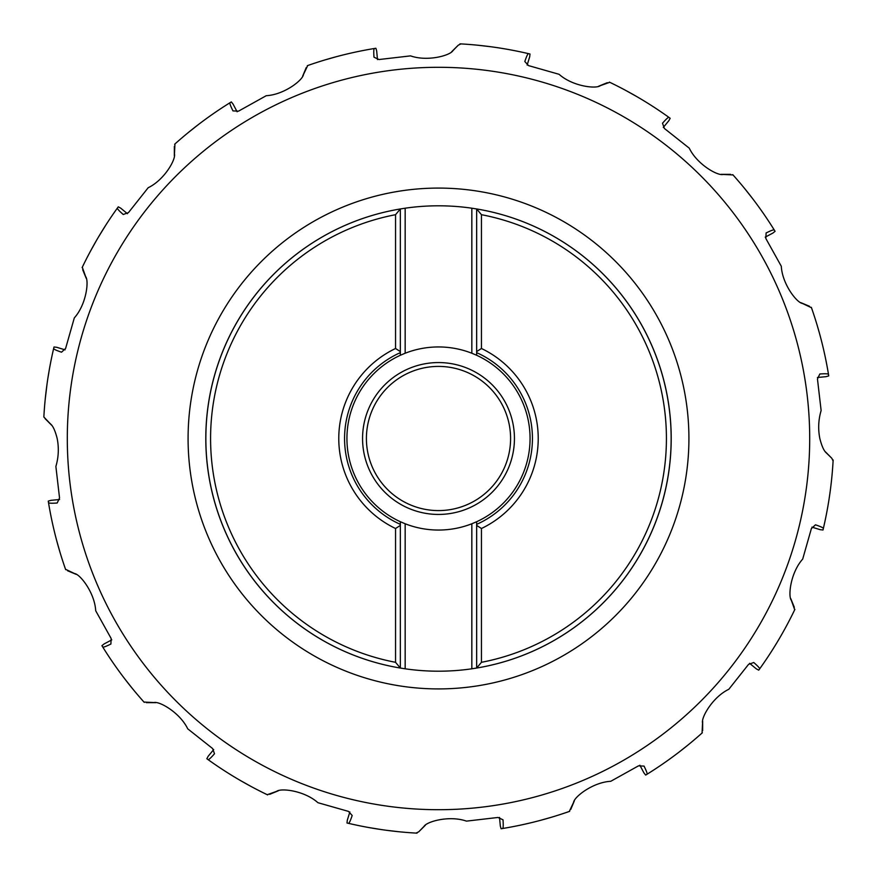 <?xml version="1.0" encoding="UTF-8"?>
<svg xmlns="http://www.w3.org/2000/svg" width="877" height="877" viewBox="0 0 877 877"><rect width="100%" height="100%" fill="white"/><g stroke="black" fill="none" stroke-linecap="round" stroke-linejoin="round"><path stroke-width="1.32" d="M366.411 438.5A72.089 72.089 0 0 0 438.5 510.589A72.089 72.089 0 0 0 510.589 438.5A72.089 72.089 0 0 0 438.5 366.411A72.089 72.089 0 0 0 366.411 438.5A72.089 72.089 0 0 0 438.5 510.589A72.089 72.089 0 0 0 510.589 438.5M105.722 225.268L98.926 236.275M96.492 240.408L90.32 251.458M84.115 263.506L82.997 265.797M82.964 265.852L82.646 266.509M82.295 267.244L85.661 276.661C89.103 280.695 86.428 304.44 74.304 317.912L65.611 348.454L61.522 352.181C56.194 350.394 53.574 349.156 53.661 348.454A395.231 395.231 0 0 0 43.85 417.024L51.272 424.753M127.428 213.703L120.73 208.167L118.285 206.829L117.408 208.035A395.231 395.231 0 0 0 82.109 267.628A395.231 395.231 0 0 1 117.408 208.035C117.058 208.649 119.009 210.798 123.24 214.492L128.459 212.618L148.18 187.722C164.448 179.917 176.014 159.263 174.446 153.946L174.413 154.966M178.064 141.208L176.145 142.896M174.951 143.971L174.446 153.946A91.307 63.166 0.2 0 0 174.359 155.503M237.13 111.774L233.063 104.1L231.32 101.918L230.048 102.708A395.231 395.231 0 0 0 174.633 144.256A395.231 395.231 0 0 1 230.048 102.708C229.489 103.135 230.465 105.865 232.964 110.897L238.5 111.16L266.246 95.703C284.269 94.727 302.85 80.07 303.442 74.567L303.014 75.488M204.56 119.941L202.159 121.717M198.334 124.6L188.402 132.46M311.653 64.174L309.241 64.997M309.175 65.019L308.496 65.26M307.717 65.534L303.442 74.567A91.307 63.166 22.7 0 0 302.762 75.959M377.494 59.581L376.671 50.932L375.893 48.257L374.413 48.498A395.231 395.231 0 0 0 307.323 65.676A395.231 395.231 0 0 1 374.413 48.498C373.745 48.673 373.591 51.568 373.986 57.18L378.996 59.537L410.546 55.876C427.559 61.872 450.35 55.437 452.992 50.581L452.247 51.272M344.277 54.659L341.372 55.383M336.735 56.588L324.556 60.042M464.558 44.124L462.004 43.971M461.938 43.96L461.225 43.916M460.995 43.905L458.287 45.166L452.992 50.581A91.307 63.166 45.2 0 0 451.841 51.611M527.143 65.084L529.697 56.775L530.004 54.001L528.546 53.661A395.231 395.231 0 0 0 459.976 43.85A395.231 395.231 0 0 1 528.546 53.661C527.844 53.563 526.606 56.183 524.819 61.522L528.546 65.611L559.087 74.304C572.517 86.352 596.031 89.136 600.339 85.661L599.386 86.012M498.333 47.818L495.384 47.38M490.638 46.722L478.053 45.253M613.494 84.115L611.203 82.997M611.137 82.964L610.491 82.646M609.756 82.295L600.339 85.661A91.307 63.166 67.7 0 0 598.87 86.165M663.297 127.428L668.833 120.73L670.171 118.285L668.965 117.408A395.231 395.231 0 0 0 609.372 82.109A395.231 395.231 0 0 1 668.965 117.408C668.351 117.058 666.202 119.009 662.508 123.24L664.382 128.459L689.278 148.18C697.083 164.448 717.737 176.014 723.054 174.446L722.034 174.413M636.592 96.492L625.542 90.32M735.792 178.064L734.104 176.145M733.029 174.951L723.054 174.446A91.307 63.166 90.2 0 0 721.497 174.359M765.226 237.13L772.9 233.063L775.082 231.32L774.292 230.048A395.231 395.231 0 0 0 732.744 174.633A395.231 395.231 0 0 1 774.292 230.048C773.865 229.489 771.135 230.465 766.103 232.964L765.84 238.5L781.297 266.246C782.273 284.258 796.93 302.85 802.433 303.442L801.512 303.014M757.07 204.571L755.294 202.17M752.4 198.345L744.54 188.402M812.826 311.653L812.003 309.241M811.981 309.175L811.74 308.496M811.466 307.717L802.433 303.442A91.307 63.166 112.7 0 0 801.041 302.762M817.419 377.494L826.068 376.671L828.743 375.893L828.502 374.413A395.231 395.231 0 0 0 811.324 307.323A395.231 395.231 0 0 1 828.502 374.413C828.327 373.745 825.432 373.591 819.82 373.986L817.463 378.996L821.124 410.546C818.394 419.776 817.967 429.094 819.831 438.5C821.771 446.141 823.963 450.975 826.419 452.992L825.728 452.247M819.447 333.205L816.958 324.556M832.876 464.558L833.029 462.004M833.04 461.938L833.084 461.225M833.095 460.995L831.834 458.287L826.419 452.992A91.307 63.166 135.2 0 0 825.389 451.841M811.916 527.143L820.225 529.697L822.999 530.004L823.339 528.546A395.231 395.231 0 0 0 833.15 459.976A395.231 395.231 0 0 1 823.339 528.546C823.437 527.844 820.817 526.606 815.478 524.819L811.389 528.546L802.696 559.087C790.648 572.528 787.864 596.031 791.339 600.339L790.988 599.386M830.234 491.01L830.409 489.651M792.885 613.494L794.003 611.203M794.036 611.137L794.354 610.491M794.705 609.756L791.339 600.339A91.307 63.166 157.7 0 0 790.835 598.87M749.572 663.297L756.27 668.833L758.715 670.171L759.592 668.965A395.231 395.231 0 0 0 794.891 609.372A395.231 395.231 0 0 1 759.592 668.965C759.942 668.351 757.991 666.202 753.76 662.508L748.541 664.382L728.82 689.278C712.552 697.083 700.986 717.737 702.554 723.054L702.587 722.034M771.278 651.732L771.848 650.844M698.936 735.792L700.855 734.104M702.049 733.029L702.554 723.054A91.307 63.166 -179.8 0 0 702.641 721.497M639.87 765.226L643.937 772.9L645.68 775.082L646.952 774.292A395.231 395.231 0 0 0 702.367 732.744A395.231 395.231 0 0 1 646.952 774.292C647.511 773.865 646.535 771.135 644.036 766.103L638.5 765.84L610.754 781.297C592.731 782.273 574.15 796.93 573.558 802.433L573.986 801.512M664.349 762.847L669.118 759.482M678.688 752.378L688.598 744.54M565.347 812.826L567.759 812.003M567.825 811.981L568.504 811.74M569.283 811.466L573.558 802.433A91.307 63.166 -157.3 0 0 574.238 801.041M499.506 817.419L500.328 826.068L501.107 828.743L502.587 828.502A395.231 395.231 0 0 0 569.677 811.324A395.231 395.231 0 0 1 502.587 828.502C503.255 828.327 503.409 825.421 503.014 819.82L498.004 817.463L466.454 821.124C449.441 815.139 426.682 821.552 424.008 826.419L424.753 825.728M523.032 824.588L531.122 822.725M540.265 820.412L552.444 816.958M412.442 832.876L414.996 833.029M415.062 833.04L415.775 833.084M416.005 833.095L418.713 831.834L424.008 826.419A91.307 63.166 -134.8 0 0 425.159 825.389M349.857 811.916L347.303 820.225L346.996 822.999L348.454 823.339A395.231 395.231 0 0 0 417.024 833.15A395.231 395.231 0 0 1 348.454 823.339C349.156 823.426 350.394 820.806 352.181 815.478L348.454 811.389L317.912 802.696C304.483 790.648 280.991 787.864 276.661 791.339L277.614 790.988M368.855 827.548L381.616 829.62M386.362 830.278L398.947 831.747M263.506 792.885L264.766 793.51M264.799 793.521L265.797 794.003M265.819 794.014L266.509 794.354M267.244 794.705L276.661 791.339A91.307 63.166 -112.3 0 0 278.13 790.835M213.703 749.572L208.167 756.27L206.829 758.715L208.035 759.592A395.231 395.231 0 0 0 267.628 794.891A395.231 395.231 0 0 1 208.035 759.592C208.649 759.931 210.798 757.991 214.492 753.76L212.618 748.541L187.722 728.82C179.917 712.562 159.285 700.997 153.946 702.554L154.966 702.587M233.71 776.54L236.275 778.074M240.408 780.508L251.458 786.68M141.208 698.936L142.896 700.855M143.971 702.049L153.946 702.554A91.307 63.166 -89.8 0 0 155.503 702.641M111.774 639.87L104.1 643.937L101.918 645.68L102.708 646.952A395.231 395.231 0 0 0 144.256 702.367A395.231 395.231 0 0 1 102.708 646.952C103.135 647.511 105.865 646.535 110.897 644.036L111.16 638.5L95.703 610.754C94.727 592.742 80.081 574.161 74.567 573.558L75.488 573.986M119.941 672.44L121.717 674.841M124.6 678.666L132.46 688.598M64.174 565.347L64.997 567.759M65.019 567.825L65.26 568.504M65.534 569.283L74.567 573.558A91.307 63.166 -67.3 0 0 75.959 574.238M59.581 499.506L50.932 500.328L48.257 501.107L48.498 502.587A395.231 395.231 0 0 0 65.676 569.677A395.231 395.231 0 0 1 48.498 502.587C48.673 503.255 51.579 503.409 57.18 503.014L59.537 498.004L55.876 466.454C58.606 457.224 59.033 447.906 57.169 438.5C55.24 430.87 53.048 426.036 50.581 424.008A91.307 63.166 -44.8 0 0 51.611 425.159M54.659 532.723L55.383 535.628M56.588 540.265L60.042 552.444M65.084 349.857L56.775 347.303L54.001 346.996L53.661 348.454A395.231 395.231 0 0 0 43.85 417.024L43.905 416.005M49.452 368.855L47.873 378.305M47.04 384.005L45.253 398.947M44.124 412.442L43.971 414.996M43.96 415.062L43.916 415.775M86.012 277.614L85.661 276.661A91.307 63.166 -22.3 0 0 86.165 278.13M405.163 353.234L400.35 355.273L400.35 208.956A232.701 232.701 0 0 0 400.35 668.044L400.35 521.727L405.163 523.766L405.163 668.8L400.35 668.044L395.549 662.31L395.549 528.502L400.35 525.411L400.35 524.358A93.96 93.96 0 0 1 400.35 352.642L400.35 351.589L395.549 348.498L395.549 214.69L400.35 208.956L405.163 208.2L405.163 353.234A91.548 91.548 0 0 1 471.837 353.234L471.837 208.2A232.701 232.701 0 0 0 405.163 208.2M481.451 528.502L481.451 662.31L476.649 668.044A232.701 232.701 0 0 0 476.649 208.956L481.451 214.69L481.451 348.498A99.726 99.726 0 0 1 481.451 528.502L476.649 525.411L476.649 524.358L476.649 668.044L471.837 668.8L471.837 523.766L476.649 521.727A91.548 91.548 0 0 0 476.649 355.273L471.837 353.234M400.35 521.727A91.548 91.548 0 0 1 400.35 355.273M405.163 668.8A232.701 232.701 0 0 0 471.837 668.8M471.837 523.766A91.548 91.548 0 0 1 405.163 523.766M476.649 355.273L476.649 352.642A93.96 93.96 0 0 1 476.649 524.358L476.649 521.727M476.649 352.642L476.649 351.589L476.649 352.642M471.837 208.2L476.649 208.956L476.649 351.589L481.451 348.498M395.549 528.502A99.726 99.726 0 0 1 395.549 348.498M671.201 438.5A232.701 232.701 0 0 0 476.649 208.956A232.701 232.701 0 0 1 476.649 668.044A232.701 232.701 0 0 0 671.201 438.5A232.701 232.701 0 0 1 476.649 668.044M205.799 438.5A232.701 232.701 0 0 1 400.35 208.956A232.701 232.701 0 0 0 400.35 668.044A232.701 232.701 0 0 1 205.799 438.5A232.701 232.701 0 0 0 400.35 668.044M362.563 438.5A75.937 75.937 0 0 0 438.5 514.437A75.937 75.937 0 0 0 514.437 438.5A75.937 75.937 0 0 0 438.5 362.563A75.937 75.937 0 0 0 362.563 438.5M809.701 438.5A371.201 371.201 0 0 0 438.5 67.299A371.201 371.201 0 0 0 67.299 438.5A371.201 371.201 0 0 0 438.5 809.701A371.201 371.201 0 0 0 809.701 438.5M481.451 662.31A227.888 227.888 0 0 0 481.451 214.69M395.549 214.69A227.888 227.888 0 0 0 395.549 662.31M188.084 438.5A250.416 250.416 0 0 0 438.5 688.916A250.416 250.416 0 0 0 688.916 438.5A250.416 250.416 0 0 0 438.5 188.084A250.416 250.416 0 0 0 188.084 438.5M86.231 278.36L82.679 269.699M51.765 425.356L45.166 418.713M76.167 574.347L67.54 570.741M155.744 702.663L146.382 702.641M278.36 790.769L269.699 794.321M425.356 825.235L418.713 831.834M574.347 800.833L570.741 809.46M702.663 721.256L702.641 730.618M790.769 598.64L794.321 607.301M174.337 155.744L174.359 146.382M302.653 76.167L306.259 67.54M451.644 51.765L458.287 45.166M598.64 86.231L607.301 82.679M721.256 174.337L730.618 174.359M800.833 302.653L809.46 306.259M825.235 451.644L831.834 458.287"/></g></svg>
